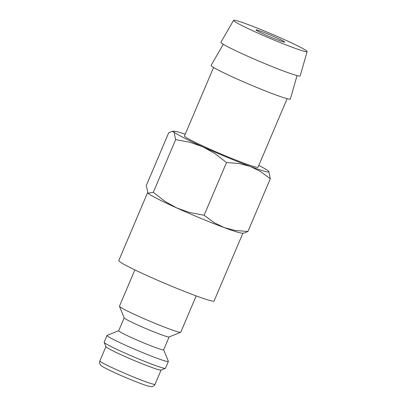 <?xml version="1.0" encoding="UTF-8"?>
<svg xmlns="http://www.w3.org/2000/svg" width="407" height="407" viewBox="0 0 407 407"><rect width="100%" height="100%" fill="white"/><g stroke="black" fill="none" stroke-linecap="round" stroke-linejoin="round"><path stroke-width="0.61" d="M134.875 269.897L119.465 306.201A33.303 1.928 23 0 0 119.47 306.329A33.303 1.928 23 0 0 144.597 318.94A33.303 1.928 23 0 0 178.408 331.985A33.303 1.928 23 0 0 180.672 332.305A33.303 1.928 23 0 0 180.769 332.224L196.179 295.92M119.47 306.329L124.181 317.923A24.42 1.414 23 0 0 142.603 327.172A24.42 1.414 23 0 0 167.404 336.737A24.42 1.414 23 0 0 169.063 336.976L180.672 332.305M124.155 317.872L118.686 330.754A24.42 1.414 23 0 0 136.477 339.814A24.42 1.414 23 0 0 161.915 349.659A24.42 1.414 23 0 0 163.645 349.837L169.114 336.955M118.707 330.713L107.148 335.363A33.303 1.928 23 0 0 107.051 335.444A33.303 1.928 23 0 0 131.308 347.802A33.303 1.928 23 0 0 166 361.228A33.303 1.928 23 0 0 168.356 361.467A33.303 1.928 23 0 0 168.35 361.34L163.665 349.796M107.051 335.444L104.161 342.246A33.303 1.928 23 0 0 104.172 342.368A33.303 1.928 23 0 0 129.299 354.985A33.303 1.928 23 0 0 163.11 368.025A33.303 1.928 23 0 0 165.374 368.35A33.303 1.928 23 0 0 165.471 368.269L168.356 361.467M104.172 342.368L105.937 346.718A29.97 1.735 23 0 0 128.551 358.068A29.97 1.735 23 0 0 158.984 369.81A29.97 1.735 23 0 0 161.019 370.1L165.374 368.35M242.872 233.17L214.072 301.017A51.765 3.002 -157 0 1 210.409 300.641A51.765 3.002 -157 0 1 156.486 279.777A51.765 3.002 -157 0 1 118.778 260.566L147.578 192.715M147.716 192.903A51.801 3.002 23 0 0 147.731 192.928A51.801 3.002 23 0 0 147.985 193.203L146.271 185.597L168.64 132.896L172.003 131.4L173.962 132L175.676 139.606L190.206 142.343L202.89 146.825A51.801 3.002 23 0 0 250.198 166.407A51.801 3.002 23 0 0 265.283 171.449A51.801 3.002 23 0 0 268.829 171.444A51.801 3.002 23 0 0 268.579 171.169A51.801 3.002 23 0 0 258.801 165.44M185.231 134.213A51.801 3.002 23 0 0 177.254 131.72A51.801 3.002 23 0 0 173.947 131.171A51.801 3.002 23 0 0 173.962 132A51.801 3.002 23 0 0 202.89 146.825L214.693 153.393L226.501 162.546L239.209 163.543L250.198 166.407L260.302 171.362L270.289 178.775L268.849 171.469M247.919 231.476L235.21 230.479L224.221 227.61A51.801 3.002 23 0 0 239.306 232.651A51.801 3.002 23 0 0 242.613 233.201L244.561 232.972L247.919 231.476L270.289 178.775M233.567 20.35L220.909 42.262A43.05 2.493 23 0 0 252.121 58.196A43.05 2.493 23 0 0 297.105 75.61A43.05 2.493 23 0 0 300.163 75.906L307.132 51.577A39.962 2.315 23 0 0 277.884 36.706A39.962 2.315 23 0 0 236.391 20.655A39.962 2.315 23 0 0 233.567 20.35A39.962 2.315 23 0 0 262.54 35.139A39.962 2.315 23 0 0 304.294 51.302A39.962 2.315 23 0 0 307.132 51.577M223.285 44.282L211.096 65.385A43.05 2.493 23 0 0 242.307 81.319A43.05 2.493 23 0 0 287.291 98.728A43.05 2.493 23 0 0 290.349 99.023L297.059 75.595M287.133 98.687L258.053 167.201A39.962 2.315 -157 0 1 255.225 166.911A39.962 2.315 -157 0 1 213.599 150.799A39.962 2.315 -157 0 1 184.488 135.969L213.568 67.46M283.547 41.936A15.542 0.9 -157 0 1 267.358 35.674A15.542 0.9 -157 0 1 256.039 29.904A15.542 0.9 -157 0 1 257.138 30.021A15.542 0.9 -157 0 1 273.326 36.284A15.542 0.9 -157 0 1 284.646 42.048A15.542 0.9 -157 0 1 283.547 41.936M176.913 208.028A51.801 3.002 23 0 0 224.221 227.61L214.113 222.66L204.131 215.242L189.596 212.51L176.913 208.028L165.115 201.46L153.307 192.308L147.985 193.203A51.801 3.002 23 0 0 176.913 208.028M204.131 215.242L226.501 162.546M153.307 192.308L175.676 139.606M99.868 360.887A29.97 1.735 23 0 0 116.824 369.841A29.97 1.735 23 0 0 152.92 384.091A29.97 1.735 23 0 0 155.047 384.305C153.698 386.752 151.679 386.665 151.587 386.65L148.392 386.131C144.373 385.159 128.709 379.059 116.616 373.555C107.087 369.21 102.839 366.961 101.302 365.684L100.6 365.018C100.855 365.242 99.043 364.011 99.868 360.887L105.912 346.652M173.947 131.171L172.003 131.4M155.047 384.305L161.086 370.075"/></g></svg>
